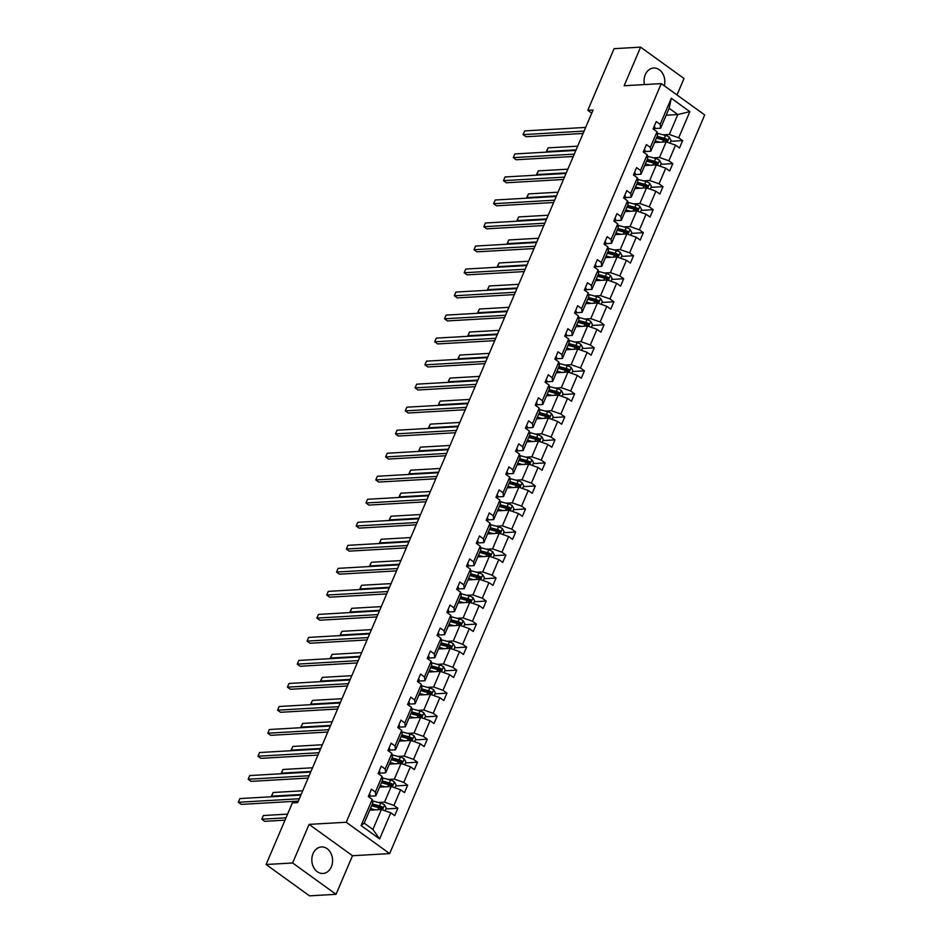 <?xml version="1.0" encoding="UTF-8"?>
<svg xmlns="http://www.w3.org/2000/svg" width="943" height="943" viewBox="0 0 943 943"><rect width="100%" height="100%" fill="white"/><g stroke="black" fill="none" stroke-linecap="round" stroke-linejoin="round"><path stroke-width="1.41" d="M664.308 85.778A13.285 10.373 86.7 0 0 653.688 68.014A13.285 10.373 86.7 0 0 645.295 74.662A13.285 10.373 86.7 0 0 644.47 84.575M313.052 853.592A13.285 10.373 86.7 0 0 313.489 867.112A13.285 10.373 86.7 0 0 322.966 873.466A13.285 10.373 86.7 0 0 331.358 866.806A13.285 10.373 86.7 0 0 330.91 853.297A13.285 10.373 86.7 0 0 321.445 846.944A13.285 10.373 86.7 0 0 313.052 853.592M677.003 94.948L684.017 78.493L640.615 47.15L614.082 48.682L587.795 110.296L591.756 113.148M389.648 853.592L704.704 114.94L661.291 83.609L346.234 822.249L389.648 853.592L352.505 855.725L309.092 824.382L292.625 862.975L336.038 894.318L352.505 855.725M336.038 894.318L309.504 895.85L266.091 864.507L292.625 862.975M663.177 134.825L669.318 134.472L677.817 114.551L689.852 111.651L678.701 137.772L682.638 140.601L670.638 141.297M666.171 115.211L677.817 114.551L669.129 108.28L660.63 128.201L654.536 128.554M669.318 134.472L678.701 137.772M653.358 157.846L659.499 157.493L666.171 141.851L675.553 145.151L679.49 147.992L682.638 140.601M675.553 145.151L668.882 160.793L672.819 163.634L660.819 164.318M643.539 180.867L649.68 180.514L656.352 164.872L665.734 168.172L669.671 171.013L672.819 163.634M665.734 168.172L659.063 183.814L663 186.655L651 187.339M633.72 203.888L639.861 203.535L646.533 187.893L655.915 191.193L659.852 194.034L663 186.655M655.915 191.193L649.244 206.835L653.169 209.676L641.181 210.372M623.901 226.909L630.042 226.556L636.714 210.914L646.096 214.214L650.022 217.055L653.169 209.676M646.096 214.214L639.425 229.856L643.35 232.697L631.362 233.392M614.07 249.93L620.223 249.577L626.895 233.935L636.277 237.235L640.203 240.076L643.35 232.697M636.277 237.235L629.606 252.877L633.531 255.718L621.543 256.413M604.251 272.963L610.404 272.61L617.076 256.956L626.458 260.268L630.384 263.097L633.531 255.718M626.458 260.268L619.787 275.91L623.712 278.739L611.724 279.434M594.432 295.984L600.573 295.63L607.257 279.988L616.639 283.289L620.565 286.118L623.712 278.739M616.639 283.289L609.968 298.931L613.893 301.772L601.905 302.455M584.613 319.005L590.754 318.651L597.426 303.009L606.82 306.31L610.746 309.151L613.893 301.772M606.82 306.31L600.149 321.952L604.074 324.793L592.086 325.476M574.794 342.026L580.935 341.672L587.607 326.03L597.002 329.331L600.927 332.172L604.074 324.793M597.002 329.331L590.318 344.973L594.255 347.814L582.267 348.497M564.975 365.047L571.116 364.693L577.788 349.051L587.171 352.352L591.108 355.193L594.255 347.814M587.171 352.352L580.499 367.994L584.436 370.835L572.436 371.53M555.156 388.068L561.297 387.714L567.969 372.072L577.352 375.373L581.289 378.214L584.436 370.835M577.352 375.373L570.68 391.015L574.617 393.856L562.617 394.551M545.337 411.089L551.478 410.735L558.15 395.093L567.533 398.394L571.47 401.235L574.617 393.856M567.533 398.394L560.861 414.048L564.798 416.877L552.798 417.572M535.518 434.122L541.659 433.768L548.331 418.114L557.714 421.427L561.651 424.256L564.798 416.877M557.714 421.427L551.042 437.069L554.979 439.898L542.979 440.593M525.699 457.143L531.84 456.789L538.512 441.147L547.895 444.448L551.832 447.277L554.979 439.898M547.895 444.448L541.223 460.09L545.16 462.93L533.16 463.614M515.88 480.164L522.021 479.81L528.693 464.168L538.076 467.469L542.001 470.309L545.16 462.93M538.076 467.469L531.404 483.111L535.329 485.951L523.341 486.635M506.061 503.185L512.202 502.831L518.874 487.189L528.257 490.49L532.182 493.33L535.329 485.951M528.257 490.49L521.585 506.132L525.51 508.972L513.522 509.656M496.23 526.206L502.383 525.852L509.055 510.21L518.438 513.511L522.363 516.351L525.51 508.972M518.438 513.511L511.766 529.153L515.691 531.993L503.703 532.689M486.411 549.227L492.552 548.873L499.236 533.231L508.619 536.532L512.544 539.372L515.691 531.993M508.619 536.532L501.947 552.174L505.872 555.014L493.884 555.71M476.592 572.26L482.733 571.906L489.405 556.252L498.8 559.553L502.725 562.393L505.872 555.014M498.8 559.553L492.128 575.206L496.053 578.035L484.065 578.731M466.773 595.281L472.914 594.927L479.586 579.285L488.981 582.585L492.906 585.414L496.053 578.035M488.981 582.585L482.309 598.227L486.234 601.056L474.246 601.752M456.954 618.302L463.096 617.948L469.767 602.306L479.162 605.606L483.087 608.435L486.234 601.056M479.162 605.606L472.478 621.248L476.415 624.089L464.416 624.773M447.135 641.323L453.277 640.969L459.948 625.327L469.331 628.627L473.268 631.468L476.415 624.089M469.331 628.627L462.659 644.269L466.596 647.11L454.597 647.794M437.316 664.344L443.458 663.99L450.129 648.348L459.512 651.648L463.449 654.489L466.596 647.11M459.512 651.648L452.84 667.29L456.777 670.131L444.778 670.815M427.497 687.364L433.639 687.011L440.31 671.369L449.693 674.669L453.63 677.51L456.777 670.131M449.693 674.669L443.021 690.311L446.958 693.152L434.959 693.848M417.678 710.385L423.82 710.032L430.491 694.39L439.874 697.69L443.811 700.531L446.958 693.152M439.874 697.69L433.202 713.332L437.139 716.173L425.14 716.869M407.859 733.418L414.001 733.065L420.672 717.411L430.055 720.711L433.992 723.552L437.139 716.173M430.055 720.711L423.383 736.365L427.309 739.194L415.321 739.89M398.04 756.439L404.182 756.086L410.853 740.444L420.236 743.744L424.161 746.573L427.309 739.194M420.236 743.744L413.564 759.386L417.49 762.215L405.502 762.911M388.21 779.46L394.363 779.107L401.034 763.465L410.417 766.765L414.342 769.594L417.49 762.215M410.417 766.765L403.745 782.407L407.671 785.248L395.683 785.932M378.391 802.481L384.544 802.128L391.215 786.486L400.598 789.786L404.523 792.627L407.671 785.248M400.598 789.786L393.926 805.428L397.852 808.269L385.864 808.953M390.779 812.807L379.628 838.928L361.098 825.549L372.237 799.428L372.709 803.236L364.21 823.156L372.898 829.427L381.396 809.507L390.779 812.807L394.704 815.648L397.852 808.269M375.385 792.049L382.056 776.395L382.528 780.215L375.856 795.857L375.385 792.049L371.459 789.208L368.312 796.587L372.237 799.428M385.204 769.016L391.875 753.374L392.347 757.194L385.675 772.836L385.204 769.016L381.278 766.188L378.131 773.566L382.056 776.395M395.023 745.996L401.694 730.354L402.166 734.173L395.494 749.815L395.023 745.996L391.097 743.167L387.95 750.545L391.875 753.374M404.842 722.975L411.513 707.333L411.985 711.152L405.313 726.794L404.842 722.975L400.916 720.134L397.769 727.513L401.694 730.354M414.661 699.954L421.332 684.312L421.804 688.119L415.132 703.773L414.661 699.954L410.735 697.113L407.588 704.492L411.513 707.333M424.48 676.933L431.163 661.291L431.623 665.098L424.951 680.74L424.48 676.933L420.554 674.092L417.407 681.471L421.332 684.312M434.31 653.912L440.982 638.27L441.454 642.077L434.77 657.719L434.31 653.912L430.373 651.071L427.226 658.45L431.163 661.291M444.129 630.891L450.801 615.237L451.273 619.056L444.601 634.698L444.129 630.891L440.192 628.05L437.045 635.429L440.982 638.27M453.948 607.858L460.62 592.216L461.092 596.035L454.42 611.677L453.948 607.858L450.011 605.029L446.864 612.408L450.801 615.237M463.767 584.837L470.439 569.195L470.911 573.014L464.239 588.656L463.767 584.837L459.83 582.008L456.683 589.387L460.62 592.216M473.586 561.816L480.258 546.174L480.73 549.993L474.058 565.635L473.586 561.816L469.649 558.975L466.502 566.354L470.439 569.195M483.405 538.795L490.077 523.153L490.549 526.96L483.877 542.614L483.405 538.795L479.48 535.954L476.321 543.333L480.258 546.174M493.224 515.774L499.896 500.132L500.368 503.939L493.696 519.581L493.224 515.774L489.299 512.933L486.152 520.312L490.077 523.153M503.043 492.753L509.715 477.111L510.187 480.918L503.515 496.56L503.043 492.753L499.118 489.912L495.971 497.291L499.896 500.132M512.862 469.732L519.534 454.078L520.006 457.897L513.334 473.539L512.862 469.732L508.937 466.891L505.79 474.27L509.715 477.111M522.681 446.699L529.353 431.057L529.825 434.876L523.153 450.518L522.681 446.699L518.756 443.87L515.609 451.249L519.534 454.078M532.5 423.678L539.172 408.036L539.644 411.855L532.972 427.497L532.5 423.678L528.575 420.849L525.428 428.228L529.353 431.057M542.319 400.657L549.003 385.015L549.463 388.834L542.791 404.476L542.319 400.657L538.394 397.816L535.247 405.195L539.172 408.036M552.15 377.636L558.822 361.994L559.293 365.801L552.622 381.455L552.15 377.636L548.213 374.795L545.066 382.174L549.003 385.015M561.969 354.615L568.641 338.973L569.112 342.781L562.441 358.423L561.969 354.615L558.032 351.774L554.885 359.153L558.822 361.994M571.788 331.594L578.46 315.952L578.931 319.76L572.26 335.402L571.788 331.594L567.851 328.753L564.704 336.132L568.641 338.973M581.607 308.573L588.279 292.919L588.75 296.739L582.079 312.381L581.607 308.573L577.67 305.732L574.523 313.111L578.46 315.952M591.426 285.54L598.098 269.898L598.569 273.718L591.898 289.36L591.426 285.54L587.489 282.711L584.342 290.09L588.279 292.919M601.245 262.519L607.917 246.877L608.388 250.697L601.717 266.339L601.245 262.519L597.32 259.679L594.173 267.069L598.098 269.898M611.064 239.498L617.736 223.856L618.207 227.676L611.535 243.318L611.064 239.498L607.139 236.658L603.991 244.037L607.917 246.877M620.883 216.477L627.555 200.835L628.026 204.643L621.354 220.297L620.883 216.477L616.958 213.637L613.81 221.016L617.736 223.856M630.702 193.456L637.374 177.814L637.845 181.622L631.173 197.264L630.702 193.456L626.777 190.616L623.629 197.995L627.555 200.835M640.521 170.435L647.193 154.793L647.664 158.601L640.992 174.243L640.521 170.435L636.596 167.595L633.448 174.974L637.374 177.814M650.34 147.403L657.023 131.761L657.483 135.58L650.811 151.222L650.34 147.403L646.415 144.574L643.267 151.953L647.193 154.793M660.63 128.201L660.171 124.382L656.234 121.553L653.086 128.932L657.023 131.761M660.171 124.382L671.31 98.261L689.852 111.651M266.091 864.507L292.377 802.894L297.682 802.587L593.1 109.989L587.795 110.296M650.811 151.222L644.706 151.575M654.525 142.523L666.171 141.851M659.499 157.493L668.882 160.793M640.992 174.243L634.887 174.596M644.706 165.544L656.352 164.872M649.68 180.514L659.063 183.814M631.173 197.264L625.068 197.617M634.887 188.565L646.533 187.893M639.861 203.535L649.244 206.835M621.354 220.297L615.249 220.638M625.068 211.586L636.714 210.914M630.042 226.556L639.425 229.856M611.535 243.318L605.43 243.671M615.249 234.607L626.895 233.935M620.223 249.577L629.606 252.877M601.717 266.339L595.611 266.692M605.43 257.628L617.076 256.956M610.404 272.61L619.787 275.91M591.898 289.36L585.792 289.713M595.611 280.649L607.257 279.988M600.573 295.63L609.968 298.931M582.079 312.381L575.973 312.734M585.792 303.681L597.426 303.009M590.754 318.651L600.149 321.952M572.26 335.402L566.154 335.755M575.973 326.702L587.607 326.03M580.935 341.672L590.318 344.973M562.441 358.423L556.335 358.776M566.154 349.723L577.788 349.051M571.116 364.693L580.499 367.994M552.622 381.455L546.516 381.797M556.323 372.744L567.969 372.072M561.297 387.714L570.68 391.015M542.791 404.476L536.685 404.83M546.504 395.765L558.15 395.093M551.478 410.735L560.861 414.048M532.972 427.497L526.866 427.851M536.685 418.786L548.331 418.114M541.659 433.768L551.042 437.069M523.153 450.518L517.047 450.872M526.866 441.819L538.512 441.147M531.84 456.789L541.223 460.09M513.334 473.539L507.228 473.893M517.047 464.84L528.693 464.168M522.021 479.81L531.404 483.111M503.515 496.56L497.409 496.914M507.228 487.861L518.874 487.189M512.202 502.831L521.585 506.132M493.696 519.581L487.59 519.935M497.409 510.882L509.055 510.21M502.383 525.852L511.766 529.153M483.877 542.614L477.771 542.956M487.59 533.903L499.236 533.231M492.552 548.873L501.947 552.174M474.058 565.635L467.952 565.989M477.771 556.924L489.405 556.252M482.733 571.906L492.128 575.206M464.239 588.656L458.133 589.01M467.952 579.945L479.586 579.285M472.914 594.927L482.309 598.227M454.42 611.677L448.314 612.031M458.133 602.978L469.767 602.306M463.096 617.948L472.478 621.248M444.601 634.698L438.495 635.052M448.314 625.999L459.948 625.327M453.277 640.969L462.659 644.269M434.77 657.719L428.676 658.073M438.483 649.02L450.129 648.348M443.458 663.99L452.84 667.29M424.951 680.74L418.845 681.094M428.664 672.041L440.31 671.369M433.639 687.011L443.021 690.311M415.132 703.773L409.026 704.115M418.845 695.062L430.491 694.39M423.82 710.032L433.202 713.332M405.313 726.794L399.207 727.147M409.026 718.083L420.672 717.411M414.001 733.065L423.383 736.365M395.494 749.815L389.388 750.168M399.207 741.104L410.853 740.444M404.182 756.086L413.564 759.386M385.675 772.836L379.569 773.189M389.388 764.136L401.034 763.465M394.363 779.107L403.745 782.407M375.856 795.857L369.75 796.21M379.569 787.157L391.215 786.486M384.544 802.128L393.926 805.428M361.098 825.549L364.21 823.156M640.615 47.15L624.148 85.742L661.291 83.609M309.092 824.382L346.234 822.249M369.75 810.178L381.396 809.507M372.898 829.427L379.628 838.928M671.31 98.261L669.129 108.28M371.837 809.766L370.175 809.86M381.656 786.745L379.994 786.839M391.486 763.724L389.813 763.818M401.305 740.691L399.632 740.797M411.124 717.67L409.451 717.764M420.943 694.649L419.27 694.743M430.762 671.628L429.089 671.722M440.581 648.607L438.908 648.701M450.4 625.586L448.738 625.68M460.219 602.565L458.557 602.66M470.038 579.532L468.376 579.639M479.857 556.511L478.195 556.606M489.676 533.49L488.014 533.585M499.495 510.469L497.833 510.564M509.326 487.448L507.652 487.543M519.145 464.428L517.471 464.522M528.964 441.407L527.29 441.501M538.783 418.374L537.109 418.48M548.602 395.353L546.928 395.447M558.421 372.332L556.747 372.426M568.24 349.311L566.578 349.405M578.059 326.29L576.397 326.384M587.878 303.269L586.216 303.363M597.697 280.236L596.035 280.342M607.516 257.215L605.854 257.309M617.347 234.194L615.673 234.288M627.166 211.173L625.492 211.267M636.985 188.152L635.311 188.246M646.804 165.131L645.13 165.225M656.623 142.11L654.949 142.204M369.408 794.006A4.515 1.509 23.1 0 1 370.092 795.409A4.515 1.509 23.1 0 1 370.08 795.432L370.092 795.409M299.32 798.756L238.32 802.269L239.899 798.58L300.888 795.067M298.318 801.102L241.255 804.391L238.32 802.269L239.899 798.58M385.074 810.803L386.253 808.045L384.532 804.874A4.515 1.509 -156.9 0 0 380.724 803.106L373.239 801.09A13.025 4.361 -156.9 0 0 372.414 800.878M375.243 809.86L370.434 808.564M372.733 810.002L370.611 809.436A10.809 3.619 -156.9 0 0 370.116 809.306M372.072 804.733A10.809 3.619 23.1 0 1 372.568 804.862L380.041 806.878A2.299 0.766 23.1 0 1 380.795 807.137L381.467 808.234M287.58 814.127L263.356 815.53L261.789 819.219L264.724 821.329L285.01 820.162M371.636 805.758L378.768 807.68A4.515 1.509 23.1 0 1 381.573 808.823L382.328 807.043A4.515 1.509 -156.9 0 0 379.522 805.911L372.391 803.99M263.356 815.53L261.789 819.219L286.012 817.817M379.227 770.985A4.515 1.509 23.1 0 1 379.911 772.388A4.515 1.509 23.1 0 1 379.899 772.411L379.911 772.388M309.139 775.735L248.139 779.248L249.718 775.559L310.707 772.046M308.137 778.081L251.074 781.37L248.139 779.248L249.718 775.559M389.046 747.964A4.515 1.509 23.1 0 1 389.73 749.367A4.515 1.509 23.1 0 1 389.718 749.379L388.929 751.253L389.73 749.367M318.958 752.714L257.958 756.227L259.537 752.538L320.526 749.025M317.956 755.06L260.893 758.349L257.958 756.227L259.537 752.538M394.893 787.782L396.072 785.024L394.351 781.853A4.515 1.509 -156.9 0 0 390.543 780.085L383.058 778.069A13.025 4.361 -156.9 0 0 382.233 777.857M385.062 786.839L380.253 785.543M382.552 786.981L380.43 786.415A10.809 3.619 -156.9 0 0 379.935 786.285M381.891 781.712A10.809 3.619 23.1 0 1 382.386 781.83L389.872 783.857A2.299 0.766 23.1 0 1 390.614 784.116L391.286 785.213M381.455 782.737L388.587 784.659A4.515 1.509 23.1 0 1 391.392 785.79L392.147 784.022A4.515 1.509 -156.9 0 0 389.353 782.89L382.21 780.957M302.715 790.8L273.175 792.497L271.608 796.187L301.135 794.489M272.338 796.717L271.584 795.798L273.175 792.497M404.712 764.761L405.891 761.991L404.17 758.82A4.515 1.509 -156.9 0 0 400.362 757.064L392.877 755.048A13.025 4.361 -156.9 0 0 392.052 754.836M394.893 763.818L390.072 762.51M392.371 763.96L390.249 763.382A10.809 3.619 -156.9 0 0 389.765 763.264M391.71 758.679A10.809 3.619 23.1 0 1 392.205 758.809L399.691 760.836A2.299 0.766 23.1 0 1 400.445 761.095L401.105 762.192M391.274 759.716L398.417 761.638A4.515 1.509 23.1 0 1 401.211 762.769L401.966 761.001A4.515 1.509 -156.9 0 0 399.172 759.869L392.029 757.936M312.534 767.779L283.006 769.476L281.427 773.166L310.954 771.468M282.157 773.696L281.403 772.777L283.006 769.476M398.865 724.943A4.515 1.509 23.1 0 1 399.549 726.346A4.515 1.509 23.1 0 1 399.549 726.358L398.748 728.22L399.549 726.346M328.777 729.693L267.777 733.206L269.356 729.517L330.345 726.004M327.775 732.039L270.712 735.328L267.777 733.206L269.356 729.517M414.531 741.728L415.71 738.97L413.989 735.799A4.515 1.509 -156.9 0 0 410.181 734.043L402.696 732.016A13.025 4.361 -156.9 0 0 401.871 731.815M404.712 740.797L399.903 739.489M402.189 740.939L400.068 740.361A10.809 3.619 -156.9 0 0 399.584 740.231M401.529 735.658A10.809 3.619 23.1 0 1 402.024 735.788L409.51 737.815A2.299 0.766 23.1 0 1 410.264 738.063L410.924 739.159M401.093 736.683L408.236 738.617A4.515 1.509 23.1 0 1 411.03 739.748L411.785 737.98A4.515 1.509 -156.9 0 0 408.991 736.848L401.848 734.915M322.353 744.758L292.825 746.455L291.246 750.145L320.773 748.447M291.976 750.675L291.222 749.756L292.825 746.455M408.684 701.922A4.515 1.509 23.1 0 1 409.368 703.325A4.515 1.509 23.1 0 1 409.368 703.337L408.567 705.199L409.368 703.325M338.596 706.672L277.596 710.185L279.175 706.496L340.175 702.983M337.594 709.018L280.531 712.295L277.596 710.185L279.175 706.496M424.35 718.707L425.529 715.949L423.82 712.778A4.515 1.509 -156.9 0 0 420 711.022L412.527 708.995A13.025 4.361 -156.9 0 0 411.702 708.782M414.531 717.764L409.722 716.468M412.008 717.918L409.899 717.34A10.809 3.619 -156.9 0 0 409.403 717.21M411.348 712.637A10.809 3.619 23.1 0 1 411.843 712.767L419.329 714.782A2.299 0.766 23.1 0 1 420.083 715.042L420.743 716.138M410.912 713.662L418.055 715.596A4.515 1.509 23.1 0 1 420.849 716.727L421.604 714.959A4.515 1.509 -156.9 0 0 418.81 713.827L411.667 711.894M332.172 721.737L302.644 723.434L301.065 727.124L330.592 725.426M301.795 727.642L301.041 726.735L302.644 723.434M418.503 678.901A4.515 1.509 23.1 0 1 419.187 680.292A4.515 1.509 23.1 0 1 419.187 680.316L418.386 682.178L419.187 680.292M348.415 683.651L287.426 687.164L288.994 683.475L349.994 679.962M347.413 685.985L290.35 689.274L287.426 687.164L288.994 683.475M434.169 695.686L435.348 692.928L433.639 689.757A4.515 1.509 -156.9 0 0 429.819 688.001L422.346 685.974A13.025 4.361 -156.9 0 0 421.521 685.761M424.35 694.743L419.541 693.447M421.827 694.897L419.718 694.319A10.809 3.619 -156.9 0 0 419.222 694.189M421.167 689.616A10.809 3.619 23.1 0 1 421.662 689.746L429.148 691.761A2.299 0.766 23.1 0 1 429.902 692.021L430.562 693.117M420.731 690.641L427.874 692.575A4.515 1.509 23.1 0 1 430.668 693.706L431.423 691.938A4.515 1.509 -156.9 0 0 428.629 690.795L421.486 688.873M341.991 698.716L312.463 700.413L310.884 704.103L340.423 702.405M311.614 704.621L310.86 703.714L312.463 700.413M428.322 655.88A4.515 1.509 23.1 0 1 429.006 657.271A4.515 1.509 23.1 0 1 429.006 657.295L428.205 659.157L429.006 657.271M358.234 660.619L297.245 664.131L298.813 660.442L359.813 656.929M357.232 662.964L300.169 666.253L297.245 664.131L298.813 660.442M444 672.665L445.167 669.907L443.458 666.736A4.515 1.509 -156.9 0 0 439.638 664.968L432.165 662.953A13.025 4.361 -156.9 0 0 431.34 662.74M434.169 671.722L429.36 670.426M431.658 671.864L429.536 671.298A10.809 3.619 -156.9 0 0 429.041 671.168M430.986 666.595A10.809 3.619 23.1 0 1 431.481 666.725L438.966 668.74A2.299 0.766 23.1 0 1 439.721 669L440.381 670.096M430.55 667.62L437.693 669.554A4.515 1.509 23.1 0 1 440.487 670.685L441.241 668.917A4.515 1.509 -156.9 0 0 438.448 667.774L431.305 665.852M351.81 675.683L322.282 677.392L320.703 681.082L350.242 679.373M321.433 681.6L320.679 680.681L322.282 677.392M438.141 632.847A4.515 1.509 23.1 0 1 438.837 634.25A4.515 1.509 23.1 0 1 438.825 634.274L438.837 634.25M368.053 637.598L307.064 641.11L308.632 637.421L369.632 633.908M367.051 639.943L309.999 643.232L307.064 641.11L308.632 637.421M453.819 649.644L454.998 646.886L453.277 643.715A4.515 1.509 -156.9 0 0 449.469 641.947L441.984 639.932A13.025 4.361 -156.9 0 0 441.159 639.719M443.988 648.701L439.179 647.405M441.477 648.843L439.355 648.277A10.809 3.619 -156.9 0 0 438.86 648.147M440.817 643.574A10.809 3.619 23.1 0 1 441.3 643.704L448.785 645.719A2.299 0.766 23.1 0 1 449.54 645.979L450.2 647.075M440.369 644.599L447.512 646.521A4.515 1.509 23.1 0 1 450.306 647.664L451.072 645.884A4.515 1.509 -156.9 0 0 448.267 644.753L441.124 642.831M361.629 652.662L332.101 654.371L330.533 658.061L360.061 656.352M331.252 658.579L330.498 657.66L332.101 654.371M447.96 609.826A4.515 1.509 23.1 0 1 448.656 611.229A4.515 1.509 23.1 0 1 448.644 611.241L447.842 613.115L448.656 611.229M377.872 614.577L316.883 618.089L318.451 614.4L379.451 610.887M376.882 616.922L319.818 620.211L316.883 618.089L318.451 614.4M463.638 626.624L464.816 623.865L463.096 620.694A4.515 1.509 -156.9 0 0 459.288 618.926L451.803 616.911A13.025 4.361 -156.9 0 0 450.978 616.698M453.807 625.68L448.998 624.384M451.296 625.822L449.174 625.256A10.809 3.619 -156.9 0 0 448.679 625.126M450.636 620.553A10.809 3.619 23.1 0 1 451.119 620.671L458.604 622.698A2.299 0.766 23.1 0 1 459.359 622.958L460.019 624.054M450.188 621.578L457.331 623.5A4.515 1.509 23.1 0 1 460.137 624.631L460.891 622.863A4.515 1.509 -156.9 0 0 458.086 621.732L450.954 619.799M371.448 629.641L341.92 631.338L340.352 635.028L369.88 633.331M341.071 635.558L340.317 634.639L341.92 631.338M457.791 586.805A4.515 1.509 23.1 0 1 458.475 588.208A4.515 1.509 23.1 0 1 458.463 588.22L457.673 590.094L458.475 588.208M387.691 591.556L326.702 595.068L328.27 591.379L389.27 587.866M386.701 593.901L329.637 597.19L326.702 595.068L328.27 591.379M467.61 563.784A4.515 1.509 23.1 0 1 468.294 565.187A4.515 1.509 23.1 0 1 468.282 565.199L467.492 567.061L468.294 565.187M397.522 568.535L336.521 572.047L338.089 568.358L399.089 564.845M396.52 570.88L339.456 574.169L336.521 572.047L338.089 568.358M477.429 540.763A4.515 1.509 23.1 0 1 478.113 542.166A4.515 1.509 23.1 0 1 478.101 542.178L477.311 544.04L478.113 542.166M407.341 545.514L346.34 549.026L347.92 545.337L408.908 541.824M406.339 547.859L349.275 551.136L346.34 549.026L347.92 545.337M487.248 517.742A4.515 1.509 23.1 0 1 487.932 519.133A4.515 1.509 23.1 0 1 487.92 519.157L487.932 519.133M417.16 522.493L356.159 526.005L357.739 522.316L418.727 518.803M416.158 524.827L359.094 528.115L356.159 526.005L357.739 522.316M497.067 494.71A4.515 1.509 23.1 0 1 497.751 496.112A4.515 1.509 23.1 0 1 497.739 496.136L497.751 496.112M426.979 499.46L365.978 502.973L367.558 499.283L428.546 495.77M425.977 501.806L368.913 505.094L365.978 502.973L367.558 499.283M506.886 471.689A4.515 1.509 23.1 0 1 507.57 473.091A4.515 1.509 23.1 0 1 507.558 473.115L507.57 473.091M436.798 476.439L375.797 479.952L377.377 476.262L438.365 472.749M435.796 478.785L378.732 482.073L375.797 479.952L377.377 476.262M516.705 448.668A4.515 1.509 23.1 0 1 517.389 450.07A4.515 1.509 23.1 0 1 517.389 450.082L516.587 451.956L517.389 450.07M446.617 453.418L385.616 456.931L387.196 453.241L448.184 449.728M445.615 455.764L388.551 459.052L385.616 456.931L387.196 453.241M526.524 425.647A4.515 1.509 23.1 0 1 527.208 427.049A4.515 1.509 23.1 0 1 527.208 427.061L526.406 428.935L527.208 427.049M456.436 430.397L395.447 433.91L397.015 430.22L458.015 426.707M455.434 432.743L398.37 436.031L395.447 433.91L397.015 430.22M536.343 402.626A4.515 1.509 23.1 0 1 537.027 404.028A4.515 1.509 23.1 0 1 537.027 404.04L536.225 405.903L537.027 404.028M466.255 407.376L405.266 410.889L406.834 407.199L467.834 403.687M465.253 409.722L408.189 413.01L405.266 410.889L406.834 407.199M546.162 379.605A4.515 1.509 23.1 0 1 546.846 381.007A4.515 1.509 23.1 0 1 546.846 381.019L546.044 382.882L546.846 381.007M476.074 384.355L415.085 387.868L416.653 384.178L477.653 380.666M475.072 386.701L418.02 389.978L415.085 387.868L416.653 384.178M473.457 603.603L474.635 600.832L472.914 597.662A4.515 1.509 -156.9 0 0 469.107 595.905L461.622 593.89A13.025 4.361 -156.9 0 0 460.797 593.677M463.626 602.66L458.817 601.351M461.115 602.801L458.993 602.223A10.809 3.619 -156.9 0 0 458.498 602.106M460.455 597.52A10.809 3.619 23.1 0 1 460.95 597.65L468.423 599.677A2.299 0.766 23.1 0 1 469.178 599.937L469.85 601.021M460.019 598.557L467.15 600.479A4.515 1.509 23.1 0 1 469.956 601.61L470.71 599.842A4.515 1.509 -156.9 0 0 467.905 598.711L460.773 596.778M381.267 606.62L351.739 608.318L350.171 612.007L379.699 610.31M350.89 612.537L350.136 611.618L351.739 608.318M483.276 580.57L484.454 577.811L482.733 574.641A4.515 1.509 -156.9 0 0 478.926 572.884L471.441 570.857A13.025 4.361 -156.9 0 0 470.616 570.656M473.445 579.639L468.636 578.33M470.934 579.78L468.812 579.202A10.809 3.619 -156.9 0 0 468.317 579.073M470.274 574.499A10.809 3.619 23.1 0 1 470.769 574.629L478.242 576.656A2.299 0.766 23.1 0 1 478.997 576.904L479.669 578M469.838 575.525L476.969 577.458A4.515 1.509 23.1 0 1 479.775 578.589L480.529 576.821A4.515 1.509 -156.9 0 0 477.724 575.69L470.592 573.757M391.086 583.599L361.558 585.297L359.99 588.986L389.518 587.289M360.709 589.516L359.955 588.597L361.558 585.297M493.095 557.549L494.273 554.79L492.552 551.62A4.515 1.509 -156.9 0 0 488.745 549.863L481.26 547.836A13.025 4.361 -156.9 0 0 480.435 547.624M483.264 556.606L478.455 555.309M480.753 556.759L478.631 556.181A10.809 3.619 -156.9 0 0 478.136 556.052M480.093 551.478A10.809 3.619 23.1 0 1 480.588 551.608L488.061 553.624A2.299 0.766 23.1 0 1 488.816 553.883L489.488 554.979M479.657 552.504L486.788 554.437A4.515 1.509 23.1 0 1 489.594 555.568L490.348 553.8A4.515 1.509 -156.9 0 0 487.543 552.669L480.411 550.736M400.916 560.578L371.377 562.276L369.809 565.965L399.337 564.268M370.528 566.484L369.786 565.576L371.377 562.276M502.914 534.528L504.092 531.769L502.371 528.599A4.515 1.509 -156.9 0 0 498.564 526.842L491.079 524.815A13.025 4.361 -156.9 0 0 490.254 524.603M493.083 533.585L488.274 532.288M490.572 533.738L488.45 533.16A10.809 3.619 -156.9 0 0 487.955 533.031M489.912 528.457A10.809 3.619 23.1 0 1 490.407 528.587L497.892 530.603A2.299 0.766 23.1 0 1 498.635 530.862L499.307 531.958M489.476 529.483L496.607 531.416A4.515 1.509 23.1 0 1 499.413 532.547L500.167 530.779A4.515 1.509 -156.9 0 0 497.374 529.636L490.23 527.715M410.735 537.557L381.196 539.255L379.628 542.944L409.156 541.247M380.347 543.463L379.605 542.555L381.196 539.255M512.733 511.507L513.911 508.749L512.19 505.578A4.515 1.509 -156.9 0 0 508.383 503.81L500.898 501.794A13.025 4.361 -156.9 0 0 500.073 501.582M502.914 510.564L498.093 509.267M500.391 510.705L498.269 510.139A10.809 3.619 -156.9 0 0 497.786 510.01M499.731 505.436A10.809 3.619 23.1 0 1 500.226 505.566L507.711 507.582A2.299 0.766 23.1 0 1 508.466 507.841L509.126 508.937M499.295 506.462L506.438 508.395A4.515 1.509 23.1 0 1 509.232 509.526L509.986 507.747A4.515 1.509 -156.9 0 0 507.193 506.615L500.049 504.694M420.554 514.524L391.027 516.234L389.447 519.923L418.975 518.214M390.178 520.442L389.424 519.522L391.027 516.234M522.552 488.486L523.73 485.728L522.009 482.557A4.515 1.509 -156.9 0 0 518.202 480.789L510.717 478.773A13.025 4.361 -156.9 0 0 509.892 478.561M512.733 487.543L507.923 486.246M510.21 487.684L508.088 487.118A10.809 3.619 -156.9 0 0 507.605 486.989M509.55 482.415A10.809 3.619 23.1 0 1 510.045 482.545L517.53 484.561A2.299 0.766 23.1 0 1 518.285 484.82L518.945 485.916M509.114 483.441L516.257 485.362A4.515 1.509 23.1 0 1 519.051 486.505L519.805 484.726A4.515 1.509 -156.9 0 0 517.012 483.594L509.868 481.673M430.373 491.503L400.846 493.213L399.266 496.902L428.794 495.193M399.997 497.421L399.243 496.501L400.846 493.213M532.371 465.465L533.549 462.695L531.828 459.536A4.515 1.509 -156.9 0 0 528.021 457.768L520.548 455.752A13.025 4.361 -156.9 0 0 519.723 455.54M522.552 464.522L517.742 463.225M520.029 464.663L517.919 464.097A10.809 3.619 -156.9 0 0 517.424 463.968M519.369 459.394A10.809 3.619 23.1 0 1 519.864 459.512L527.349 461.54A2.299 0.766 23.1 0 1 528.104 461.799L528.764 462.895M518.933 460.42L526.076 462.341A4.515 1.509 23.1 0 1 528.87 463.473L529.624 461.705A4.515 1.509 -156.9 0 0 526.831 460.573L519.687 458.64M440.192 468.482L410.665 470.18L409.085 473.869L438.613 472.172M409.816 474.4L409.062 473.48L410.665 470.18M542.19 442.444L543.368 439.674L541.659 436.503A4.515 1.509 -156.9 0 0 537.84 434.747L530.367 432.731A13.025 4.361 -156.9 0 0 529.542 432.519M532.371 441.501L527.561 440.192M529.848 441.642L527.738 441.065A10.809 3.619 -156.9 0 0 527.243 440.947M529.188 436.361A10.809 3.619 23.1 0 1 529.683 436.491L537.168 438.519A2.299 0.766 23.1 0 1 537.923 438.778L538.583 439.862M528.752 437.399L535.895 439.32A4.515 1.509 23.1 0 1 538.689 440.452L539.443 438.684A4.515 1.509 -156.9 0 0 536.65 437.552L529.506 435.619M450.011 445.461L420.484 447.159L418.904 450.848L448.432 449.151M419.635 451.379L418.881 450.459L420.484 447.159M552.009 419.411L553.187 416.653L551.478 413.482A4.515 1.509 -156.9 0 0 547.659 411.726L540.186 409.698A13.025 4.361 -156.9 0 0 539.361 409.498M542.19 418.48L537.38 417.171M539.667 418.621L537.557 418.044A10.809 3.619 -156.9 0 0 537.062 417.914M539.007 413.34A10.809 3.619 23.1 0 1 539.502 413.47L546.987 415.498A2.299 0.766 23.1 0 1 547.742 415.745L548.402 416.841M538.571 414.366L545.714 416.299A4.515 1.509 23.1 0 1 548.508 417.431L549.262 415.663A4.515 1.509 -156.9 0 0 546.469 414.531L539.325 412.598M459.83 422.44L430.303 424.138L428.723 427.827L458.263 426.13M429.454 428.346L428.7 427.438L430.303 424.138M561.839 396.39L563.006 393.632L561.297 390.461A4.515 1.509 -156.9 0 0 557.49 388.705L550.005 386.677A13.025 4.361 -156.9 0 0 549.18 386.465M552.009 395.447L547.199 394.15M549.498 395.6L547.376 395.023A10.809 3.619 -156.9 0 0 546.881 394.893M548.838 390.319A10.809 3.619 23.1 0 1 549.321 390.449L556.806 392.465A2.299 0.766 23.1 0 1 557.561 392.724L558.221 393.82M548.39 391.345L555.533 393.278A4.515 1.509 23.1 0 1 558.327 394.41L559.093 392.642A4.515 1.509 -156.9 0 0 556.287 391.51L549.144 389.577M469.649 399.419L440.122 401.117L438.542 404.806L468.082 403.109M439.273 405.325L438.519 404.417L440.122 401.117M555.981 356.584A4.515 1.509 23.1 0 1 556.676 357.975A4.515 1.509 23.1 0 1 556.665 357.998L556.676 357.975M485.893 361.334L424.904 364.847L426.472 361.157L487.472 357.645M484.902 363.668L427.839 366.957L424.904 364.847L426.472 361.157M571.658 373.369L572.837 370.611L571.116 367.44A4.515 1.509 -156.9 0 0 567.309 365.684L559.824 363.656A13.025 4.361 -156.9 0 0 558.999 363.444M561.828 372.426L557.018 371.129M559.317 372.568L557.195 372.002A10.809 3.619 -156.9 0 0 556.7 371.872M558.657 367.298A10.809 3.619 23.1 0 1 559.14 367.428L566.625 369.444A2.299 0.766 23.1 0 1 567.38 369.703L568.04 370.799M558.209 368.324L565.352 370.257A4.515 1.509 23.1 0 1 568.158 371.389L568.912 369.621A4.515 1.509 -156.9 0 0 566.106 368.477L558.975 366.556M479.468 376.387L449.941 378.096L448.373 381.785L477.901 380.076M449.092 382.304L448.338 381.396L449.941 378.096M565.8 333.551A4.515 1.509 23.1 0 1 566.495 334.954A4.515 1.509 23.1 0 1 566.484 334.977L566.495 334.954M495.712 338.301L434.723 341.814L436.291 338.124L497.291 334.612M494.721 340.647L437.658 343.936L434.723 341.814L436.291 338.124M581.477 350.348L582.656 347.59L580.935 344.419A4.515 1.509 -156.9 0 0 577.128 342.651L569.643 340.635A13.025 4.361 -156.9 0 0 568.818 340.423M571.647 349.405L566.837 348.108M569.136 349.547L567.014 348.981A10.809 3.619 -156.9 0 0 566.519 348.851M568.476 344.278A10.809 3.619 23.1 0 1 568.959 344.407L576.444 346.423A2.299 0.766 23.1 0 1 577.199 346.682L577.859 347.778M568.04 345.303L575.171 347.236A4.515 1.509 23.1 0 1 577.976 348.368L578.731 346.588A4.515 1.509 -156.9 0 0 575.925 345.456L568.794 343.535M489.287 353.366L459.76 355.075L458.192 358.764L487.72 357.055M458.911 359.283L458.157 358.364L459.76 355.075M575.631 310.53A4.515 1.509 23.1 0 1 576.314 311.933A4.515 1.509 23.1 0 1 576.303 311.956L576.314 311.933M505.542 315.28L444.542 318.793L446.11 315.103L507.11 311.591M504.54 317.626L447.477 320.915L444.542 318.793L446.11 315.103M591.296 327.327L592.475 324.569L590.754 321.398A4.515 1.509 -156.9 0 0 586.947 319.63L579.462 317.614A13.025 4.361 -156.9 0 0 578.637 317.402M581.466 326.384L576.656 325.087M578.955 326.526L576.833 325.96A10.809 3.619 -156.9 0 0 576.338 325.83M578.295 321.257A10.809 3.619 23.1 0 1 578.79 321.386L586.263 323.402A2.299 0.766 23.1 0 1 587.017 323.661L587.689 324.757M577.859 322.282L584.99 324.203A4.515 1.509 23.1 0 1 587.795 325.347L588.55 323.567A4.515 1.509 -156.9 0 0 585.744 322.435L578.613 320.514M499.106 330.345L469.579 332.042L468.011 335.732L497.539 334.034M468.73 336.262L467.976 335.343L469.579 332.042M585.45 287.509A4.515 1.509 23.1 0 1 586.133 288.912A4.515 1.509 23.1 0 1 586.122 288.923L585.332 290.798L586.133 288.912M515.361 292.259L454.361 295.772L455.94 292.082L516.929 288.57M514.359 294.605L457.296 297.894L454.361 295.772L455.94 292.082M601.115 304.306L602.294 301.536L600.573 298.377A4.515 1.509 -156.9 0 0 596.766 296.609L589.281 294.593A13.025 4.361 -156.9 0 0 588.456 294.381M591.285 303.363L586.475 302.066M588.774 303.505L586.652 302.927A10.809 3.619 -156.9 0 0 586.157 302.809M588.114 298.236A10.809 3.619 23.1 0 1 588.609 298.353L596.082 300.381A2.299 0.766 23.1 0 1 596.836 300.64L597.508 301.736M587.678 299.261L594.809 301.182A4.515 1.509 23.1 0 1 597.614 302.314L598.369 300.546A4.515 1.509 -156.9 0 0 595.563 299.414L588.432 297.481M508.937 307.324L479.398 309.021L477.83 312.711L507.358 311.013M478.549 313.241L477.795 312.322L479.398 309.021M595.269 264.488A4.515 1.509 23.1 0 1 595.952 265.891A4.515 1.509 23.1 0 1 595.941 265.902L595.151 267.777L595.952 265.891M525.18 269.238L464.18 272.751L465.759 269.061L526.748 265.549M524.178 271.584L467.115 274.873L464.18 272.751L465.759 269.061M610.934 281.285L612.113 278.515L610.392 275.344A4.515 1.509 -156.9 0 0 606.585 273.588L599.1 271.572A13.025 4.361 -156.9 0 0 598.275 271.36M601.104 280.342L596.294 279.034M598.593 280.484L596.471 279.906A10.809 3.619 -156.9 0 0 595.976 279.776M597.933 275.203A10.809 3.619 23.1 0 1 598.428 275.332L605.901 277.36A2.299 0.766 23.1 0 1 606.655 277.607L607.327 278.704M597.497 276.24L604.628 278.161A4.515 1.509 23.1 0 1 607.433 279.293L608.188 277.525A4.515 1.509 -156.9 0 0 605.382 276.393L598.251 274.46M518.756 284.303L489.217 286L487.649 289.69L517.177 287.992M488.368 290.22L487.625 289.301L489.217 286M605.088 241.467A4.515 1.509 23.1 0 1 605.771 242.87A4.515 1.509 23.1 0 1 605.76 242.881L604.97 244.744L605.771 242.87M534.999 246.217L473.999 249.73L475.578 246.04L536.567 242.528M533.997 248.563L476.934 251.84L473.999 249.73L475.578 246.04M620.753 258.252L621.932 255.494L620.211 252.323A4.515 1.509 -156.9 0 0 616.404 250.567L608.919 248.539A13.025 4.361 -156.9 0 0 608.094 248.339M610.923 257.309L606.113 256.013M608.412 257.463L606.29 256.885A10.809 3.619 -156.9 0 0 605.795 256.755M607.752 252.182A10.809 3.619 23.1 0 1 608.247 252.311L615.732 254.339A2.299 0.766 23.1 0 1 616.486 254.586L617.146 255.683M607.316 253.207L614.447 255.14A4.515 1.509 23.1 0 1 617.252 256.272L618.007 254.504A4.515 1.509 -156.9 0 0 615.213 253.372L608.07 251.439M528.575 261.282L499.047 262.979L497.468 266.669L526.996 264.971M498.199 267.187L497.444 266.28L499.047 262.979M614.907 218.446A4.515 1.509 23.1 0 1 615.59 219.849A4.515 1.509 23.1 0 1 615.579 219.86L614.789 221.723L615.59 219.849M544.818 223.196L483.818 226.709L485.397 223.019L546.386 219.507M543.816 225.542L486.753 228.819L483.818 226.709L485.397 223.019M630.572 235.231L631.751 232.473L630.03 229.302A4.515 1.509 -156.9 0 0 626.223 227.546L618.738 225.518A13.025 4.361 -156.9 0 0 617.913 225.306M620.753 234.288L615.932 232.992M618.231 234.442L616.109 233.864A10.809 3.619 -156.9 0 0 615.626 233.734M617.571 229.161A10.809 3.619 23.1 0 1 618.066 229.29L625.551 231.306A2.299 0.766 23.1 0 1 626.305 231.565L626.965 232.662M617.135 230.186L624.278 232.119A4.515 1.509 23.1 0 1 627.071 233.251L627.826 231.483A4.515 1.509 -156.9 0 0 625.032 230.351L617.889 228.418M538.394 238.261L508.866 239.958L507.287 243.648L536.815 241.95M508.018 244.166L507.263 243.259L508.866 239.958M624.726 195.425A4.515 1.509 23.1 0 1 625.409 196.816A4.515 1.509 23.1 0 1 625.409 196.839L624.608 198.702L625.409 196.816M554.637 200.175L493.637 203.688L495.216 199.999L556.205 196.486M553.635 202.509L496.572 205.798L493.637 203.688L495.216 199.999M640.391 212.21L641.57 209.452L639.849 206.281A4.515 1.509 -156.9 0 0 636.042 204.525L628.557 202.497A13.025 4.361 -156.9 0 0 627.732 202.285M630.572 211.267L625.763 209.971M628.05 211.409L625.928 210.843A10.809 3.619 -156.9 0 0 625.445 210.713M627.39 206.14A10.809 3.619 23.1 0 1 627.885 206.269L635.37 208.285A2.299 0.766 23.1 0 1 636.124 208.544L636.784 209.641M626.954 207.165L634.097 209.098A4.515 1.509 23.1 0 1 636.89 210.23L637.645 208.462A4.515 1.509 -156.9 0 0 634.851 207.319L627.708 205.397M548.213 215.228L518.685 216.937L517.106 220.627L546.634 218.917M517.837 221.145L517.082 220.226L518.685 216.937M634.545 172.392A4.515 1.509 23.1 0 1 635.228 173.795A4.515 1.509 23.1 0 1 635.228 173.818L634.427 175.681L635.228 173.795M564.456 177.143L503.456 180.655L505.035 176.966L566.036 173.453M563.454 179.488L506.391 182.777L503.456 180.655L505.035 176.966M650.21 189.189L651.389 186.431L649.68 183.26A4.515 1.509 -156.9 0 0 645.861 181.492L638.387 179.476A13.025 4.361 -156.9 0 0 637.562 179.264M640.391 188.246L635.582 186.95M637.869 188.388L635.759 187.822A10.809 3.619 -156.9 0 0 635.264 187.692M637.209 183.119A10.809 3.619 23.1 0 1 637.704 183.248L645.189 185.264A2.299 0.766 23.1 0 1 645.943 185.523L646.603 186.62M636.773 184.144L643.916 186.077A4.515 1.509 23.1 0 1 646.709 187.209L647.464 185.429A4.515 1.509 -156.9 0 0 644.67 184.298L637.527 182.376M558.032 192.207L528.504 193.916L526.925 197.606L556.453 195.896M527.656 198.124L526.901 197.205L528.504 193.916M644.364 149.371A4.515 1.509 23.1 0 1 645.047 150.774A4.515 1.509 23.1 0 1 645.047 150.797L644.246 152.66L645.047 150.774M574.275 154.122L513.287 157.634L514.854 153.945L575.855 150.432M573.273 156.467L516.21 159.756L513.287 157.634L514.854 153.945M660.029 166.168L661.208 163.41L659.499 160.239A4.515 1.509 -156.9 0 0 655.68 158.471L648.206 156.455A13.025 4.361 -156.9 0 0 647.381 156.243M650.21 165.225L645.401 163.929M647.688 165.367L645.578 164.801A10.809 3.619 -156.9 0 0 645.083 164.671M647.028 160.098A10.809 3.619 23.1 0 1 647.523 160.216L655.008 162.243A2.299 0.766 23.1 0 1 655.762 162.502L656.422 163.599M646.592 161.123L653.735 163.045A4.515 1.509 23.1 0 1 656.528 164.188L657.283 162.408A4.515 1.509 -156.9 0 0 654.489 161.277L647.346 159.355M567.851 169.186L538.323 170.883L536.744 174.573L566.283 172.875M537.475 175.103L536.72 174.184L538.323 170.883M654.183 126.35A4.515 1.509 23.1 0 1 654.866 127.753A4.515 1.509 23.1 0 1 654.866 127.765L654.065 129.639L654.866 127.753M584.094 131.101L523.106 134.613L524.673 130.924L585.674 127.411M583.092 133.446L526.029 136.735L523.106 134.613L524.673 130.924M669.86 143.147L671.027 140.377L669.318 137.218A4.515 1.509 -156.9 0 0 665.499 135.45L658.025 133.434A13.025 4.361 -156.9 0 0 657.2 133.222M660.029 142.204L655.22 140.908M657.519 142.346L655.397 141.768A10.809 3.619 -156.9 0 0 654.902 141.65M656.847 137.065A10.809 3.619 23.1 0 1 657.342 137.195L664.827 139.222A2.299 0.766 23.1 0 1 665.581 139.481L666.241 140.578M656.411 138.102L663.554 140.024A4.515 1.509 23.1 0 1 666.347 141.155L667.114 139.387A4.515 1.509 -156.9 0 0 664.308 138.256L657.165 136.322M577.67 146.165L548.142 147.862L546.563 151.552L576.102 149.854M547.294 152.082L546.539 151.163L548.142 147.862M382.469 809.884L384.579 804.945M372.626 802.54L373.239 801.09M379.522 805.911L380.724 803.106M377.907 809.707L378.768 807.68M380.795 807.137L382.328 807.043M392.288 786.863L394.398 781.924M382.445 779.519L383.058 778.069M389.353 782.89L390.543 780.085M387.726 786.686L388.587 784.659M390.614 784.116L392.147 784.022M402.107 763.842L404.217 758.903M392.264 756.498L392.877 755.048M399.172 759.869L400.362 757.064M397.545 763.665L398.417 761.638M400.445 761.095L401.966 761.001M411.938 740.821L414.036 735.882M402.083 733.477L402.696 732.016M408.991 736.848L410.181 734.043M407.364 740.644L408.236 738.617M410.264 738.063L411.785 737.98M421.757 717.8L423.855 712.861M411.902 710.456L412.527 708.995M418.81 713.827L420 711.022M417.195 717.611L418.055 715.596M420.083 715.042L421.604 714.959M431.576 694.779L433.674 689.84M421.721 687.423L422.346 685.974M428.629 690.795L429.819 688.001M427.014 694.59L427.874 692.575M429.902 692.021L431.423 691.938M441.395 671.746L443.493 666.819M431.54 664.402L432.165 662.953M438.448 667.774L439.638 664.968M436.833 671.569L437.693 669.554M439.721 669L441.241 668.917M451.214 648.725L453.312 643.786M441.359 641.381L441.984 639.932M448.267 644.753L449.469 641.947M446.652 648.548L447.512 646.521M449.54 645.979L451.072 645.884M461.033 625.704L463.143 620.765M451.178 618.36L451.803 616.911M458.086 621.732L459.288 618.926M456.471 625.527L457.331 623.5M459.359 622.958L460.891 622.863M470.852 602.683L472.962 597.744M460.997 595.339L461.622 593.89M467.905 598.711L469.107 595.905M466.29 602.506L467.15 600.479M469.178 599.937L470.71 599.842M480.671 579.662L482.781 574.723M470.828 572.318L471.441 570.857M477.724 575.69L478.926 572.884M476.109 579.485L476.969 577.458M478.997 576.904L480.529 576.821M490.49 556.641L492.6 551.702M480.647 549.298L481.26 547.836M487.543 552.669L488.745 549.863M485.928 556.453L486.788 554.437M488.816 553.883L490.348 553.8M500.309 533.608L502.419 528.681M490.466 526.265L491.079 524.815M497.374 529.636L498.564 526.842M495.747 533.432L496.607 531.416M498.635 530.862L500.167 530.779M510.128 510.587L512.238 505.66M500.285 503.244L500.898 501.794M507.193 506.615L508.383 503.81M505.566 510.411L506.438 508.395M508.466 507.841L509.986 507.747M519.947 487.566L522.057 482.627M510.104 480.223L510.717 478.773M517.012 483.594L518.202 480.789M515.385 487.39L516.257 485.362M518.285 484.82L519.805 484.726M529.777 464.545L531.876 459.606M519.923 457.202L520.548 455.752M526.831 460.573L528.021 457.768M525.216 464.369L526.076 462.341M528.104 461.799L529.624 461.705M539.596 441.524L541.695 436.585M529.742 434.181L530.367 432.731M536.65 437.552L537.84 434.747M535.035 441.348L535.895 439.32M537.923 438.778L539.443 438.684M549.415 418.503L551.514 413.564M539.561 411.16L540.186 409.698M546.469 414.531L547.659 411.726M544.854 418.315L545.714 416.299M547.742 415.745L549.262 415.663M559.234 395.482L561.333 390.543M549.38 388.139L550.005 386.677M556.287 391.51L557.49 388.705M554.673 395.294L555.533 393.278M557.561 392.724L559.093 392.642M569.053 372.45L571.163 367.522M559.199 365.106L559.824 363.656M566.106 368.477L567.309 365.684M564.492 372.273L565.352 370.257M567.38 369.703L568.912 369.621M578.872 349.429L580.982 344.501M569.018 342.085L569.643 340.635M575.925 345.456L577.128 342.651M574.311 349.252L575.171 347.236M577.199 346.682L578.731 346.588M588.691 326.408L590.801 321.469M578.837 319.064L579.462 317.614M585.744 322.435L586.947 319.63M584.13 326.231L584.99 324.203M587.017 323.661L588.55 323.567M598.51 303.387L600.62 298.448M588.668 296.043L589.281 294.593M595.563 299.414L596.766 296.609M593.949 303.21L594.809 301.182M596.836 300.64L598.369 300.546M608.329 280.366L610.439 275.427M598.487 273.022L599.1 271.572M605.382 276.393L606.585 273.588M603.768 280.189L604.628 278.161M606.655 277.607L608.188 277.525M618.148 257.345L620.258 252.406M608.306 250.001L608.919 248.539M615.213 253.372L616.404 250.567M613.587 257.156L614.447 255.14M616.486 254.586L618.007 254.504M627.967 234.324L630.077 229.385M618.125 226.98L618.738 225.518M625.032 230.351L626.223 227.546M623.406 234.135L624.278 232.119M626.305 231.565L627.826 231.483M637.798 211.291L639.896 206.364M627.944 203.947L628.557 202.497M634.851 207.319L636.042 204.525M633.225 211.114L634.097 209.098M636.124 208.544L637.645 208.462M647.617 188.27L649.715 183.343M637.763 180.926L638.387 179.476M644.67 184.298L645.861 181.492M643.055 188.093L643.916 186.077M645.943 185.523L647.464 185.429M657.436 165.249L659.534 160.31M647.582 157.905L648.206 156.455M654.489 161.277L655.68 158.471M652.874 165.072L653.735 163.045M655.762 162.502L657.283 162.408M667.255 142.228L669.353 137.289M657.401 134.884L658.025 133.434M664.308 138.256L665.499 135.45M662.693 142.051L663.554 140.024M665.581 139.481L667.114 139.387M370.045 810.155L370.387 809.365M379.864 787.134L380.206 786.344M389.683 764.113L390.025 763.323M399.502 741.092L399.844 740.302M409.321 718.071L409.663 717.281M419.14 695.05L419.482 694.26M428.971 672.029L429.301 671.239M438.79 648.996L439.12 648.206M448.609 625.975L448.939 625.185M458.428 602.954L458.758 602.164M468.247 579.933L468.577 579.143M478.066 556.912L478.396 556.122M487.885 533.891L488.226 533.101M497.704 510.87L498.045 510.08M507.523 487.837L507.864 487.048M517.342 464.816L517.683 464.027M527.161 441.796L527.502 441.006M536.98 418.775L537.321 417.985M546.81 395.754L547.14 394.964M556.629 372.733L556.959 371.943M566.448 349.7L566.778 348.922M576.267 326.679L576.597 325.889M586.086 303.658L586.416 302.868M595.905 280.637L596.247 279.847M605.724 257.616L606.066 256.826M615.543 234.595L615.885 233.805M625.362 211.574L625.704 210.784M635.181 188.541L635.523 187.763M645 165.52L645.342 164.73M654.831 142.499L655.161 141.709"/></g></svg>
